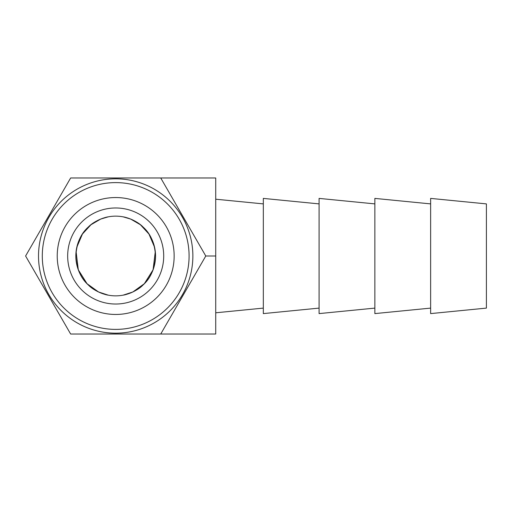 <?xml version="1.0" encoding="UTF-8"?>
<svg xmlns="http://www.w3.org/2000/svg" width="512" height="512" viewBox="0 0 512 512"><rect width="100%" height="100%" fill="white"/><g stroke="black" fill="none" stroke-linecap="round" stroke-linejoin="round"><path stroke-width="0.77" d="M115.693 314.458A58.458 58.458 0 0 0 174.15 256A58.458 58.458 0 0 0 115.693 197.542A58.458 58.458 0 0 0 57.229 256A58.458 58.458 0 0 0 115.693 314.458M115.693 182.605A73.395 73.395 0 0 1 189.088 256A73.395 73.395 0 0 1 115.693 329.395A73.395 73.395 0 0 1 42.291 256A73.395 73.395 0 0 1 115.693 182.605M115.693 207.974A48.026 48.026 0 0 0 67.667 256A48.026 48.026 0 0 0 115.693 304.026A48.026 48.026 0 0 0 163.712 256A48.026 48.026 0 0 0 115.693 207.974M115.693 178.822A77.178 77.178 0 0 0 38.515 256A77.178 77.178 0 0 0 115.693 333.178A77.178 77.178 0 0 0 192.864 256A77.178 77.178 0 0 0 115.693 178.822M319.091 203.891L263.322 198.4L263.322 313.6L319.091 308.109M374.861 203.891L319.091 198.4L319.091 313.6L374.861 308.109M430.63 203.891L374.861 198.4L374.861 313.6L430.63 308.109M486.4 256L486.4 308.109L430.63 313.6L430.63 198.4L486.4 203.891L486.4 256M76.083 251.533L78.31 269.83L87.04 283.706L98.547 291.981L108.23 295.149C105.293 294.848 94.285 291.302 88.346 284.992C80.742 278.253 76.576 268.608 75.834 256.051C76.563 243.437 80.723 233.766 88.307 227.04C94.349 220.64 105.254 217.184 108.23 216.851L100.672 219.085L90.963 224.742L82.419 234.061L76.813 247.232M115.693 295.853A39.853 39.853 0 0 1 75.834 256A39.853 39.853 0 0 1 115.693 216.147A39.853 39.853 0 0 1 155.546 256A39.853 39.853 0 0 1 115.693 295.853M155.296 251.533L153.069 269.83L144.339 283.706L132.832 291.981L123.149 295.149C126.086 294.848 137.094 291.302 143.034 284.992C150.637 278.253 154.803 268.608 155.546 256.051C154.816 243.437 150.656 233.766 143.072 227.04C137.03 220.64 126.125 217.184 123.149 216.851L130.707 219.085L140.416 224.742L148.966 234.061L154.566 247.232M160.736 177.978L215.725 177.978L215.725 334.022L160.736 334.022L205.779 256L160.736 177.978L70.643 177.978L25.6 256L70.643 334.022L160.736 334.022M205.779 256L215.725 256M263.322 308.109L215.725 312.794M263.322 203.891L215.725 199.206"/></g></svg>
